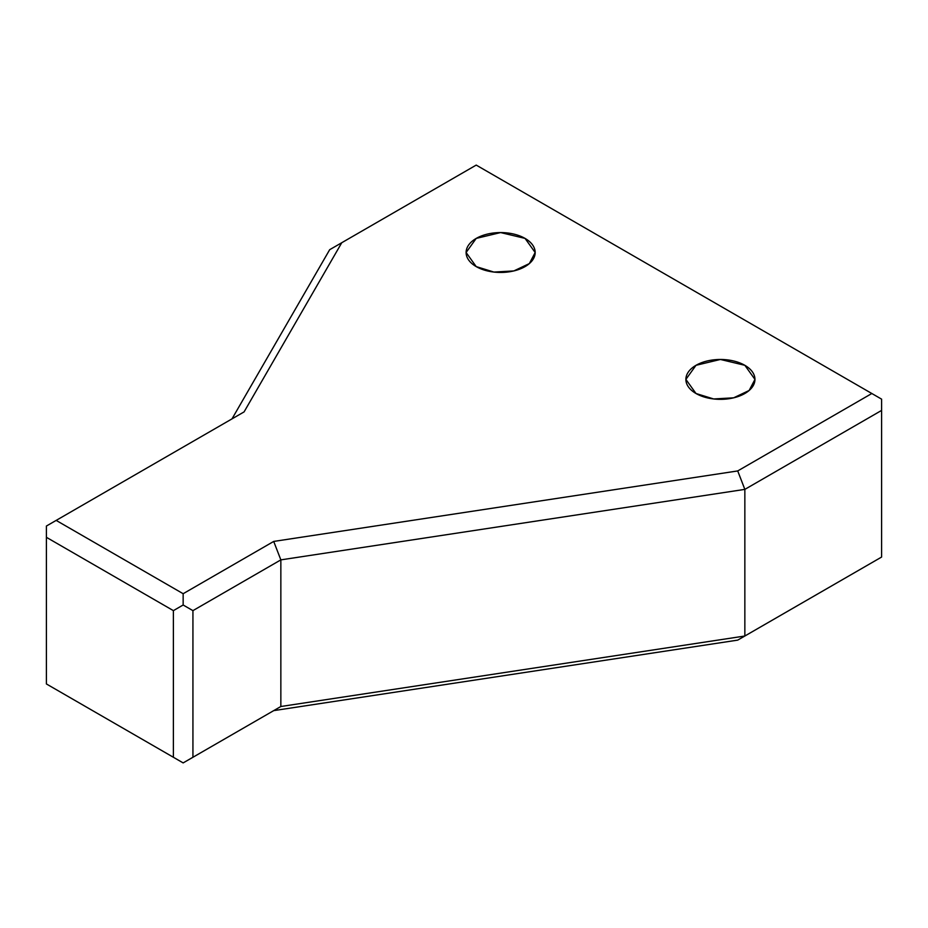 <?xml version="1.0" encoding="UTF-8"?>
<svg xmlns="http://www.w3.org/2000/svg" width="928" height="928" viewBox="0 0 928 928"><rect width="100%" height="100%" fill="white"/><g stroke="black" fill="none" stroke-linecap="round" stroke-linejoin="round"><path stroke-width="1.39" d="M744.848 636.016L881.6 557.055L881.6 410.42L744.848 489.381L744.848 636.016L737.714 640.123L881.6 557.055L744.848 636.016L744.848 489.381L280.848 559.874L280.848 706.51L744.848 636.016L280.848 706.51L183.152 762.909L46.4 683.948L183.152 762.909L273.714 710.628L737.714 640.123L273.714 710.628L280.848 706.51L280.848 559.874L744.848 489.381L881.6 410.42L881.6 557.055L744.848 636.016M881.6 399.144L881.6 410.42L881.6 399.144L871.833 393.507L737.714 470.937L744.848 489.381L737.714 470.937L273.714 541.43L280.848 559.874L192.931 610.636L192.931 757.271L280.848 706.51L183.152 762.909L46.4 683.948L46.4 537.312L173.385 610.636L173.385 757.271L183.152 762.909L192.931 757.271L192.931 610.636L280.848 559.874L273.714 541.43L737.714 470.937L871.833 393.507L881.6 399.144M476.215 165.091L871.833 393.507L476.215 165.091L341.759 242.718L244.076 411.904L56.167 520.399L183.152 593.711L273.714 541.43L183.152 593.711L183.152 604.998L192.931 610.636L183.152 604.998L173.385 610.636L183.152 604.998L183.152 593.711L56.167 520.399L244.076 411.904L341.759 242.718L476.215 165.091M476.215 266.603A34.533 19.94 180 0 1 491.689 233.253A34.533 19.94 180 0 1 533.994 257.671A34.533 19.94 180 0 1 476.215 266.603L493.893 272.066L513.845 270.93L529.343 263.587L535.166 252.509L525.051 238.403L500.633 232.568L476.215 238.403L466.1 252.509L476.215 266.603M696 393.507A34.533 19.94 180 0 1 711.486 360.145A34.533 19.94 180 0 1 753.78 384.563A34.533 19.94 180 0 1 696 393.507L713.678 398.959L733.642 397.822L749.14 390.479L754.963 379.401L744.848 365.307L720.418 359.461L696 365.307L685.885 379.401L696 393.507M329.684 249.69L341.759 242.718L329.684 249.69L232 418.876L329.684 249.69M46.4 526.037L56.167 520.399L46.4 526.037L46.4 537.312L46.4 526.037M46.4 683.948L173.385 757.271L173.385 610.636L46.4 537.312L46.4 683.948"/></g></svg>
